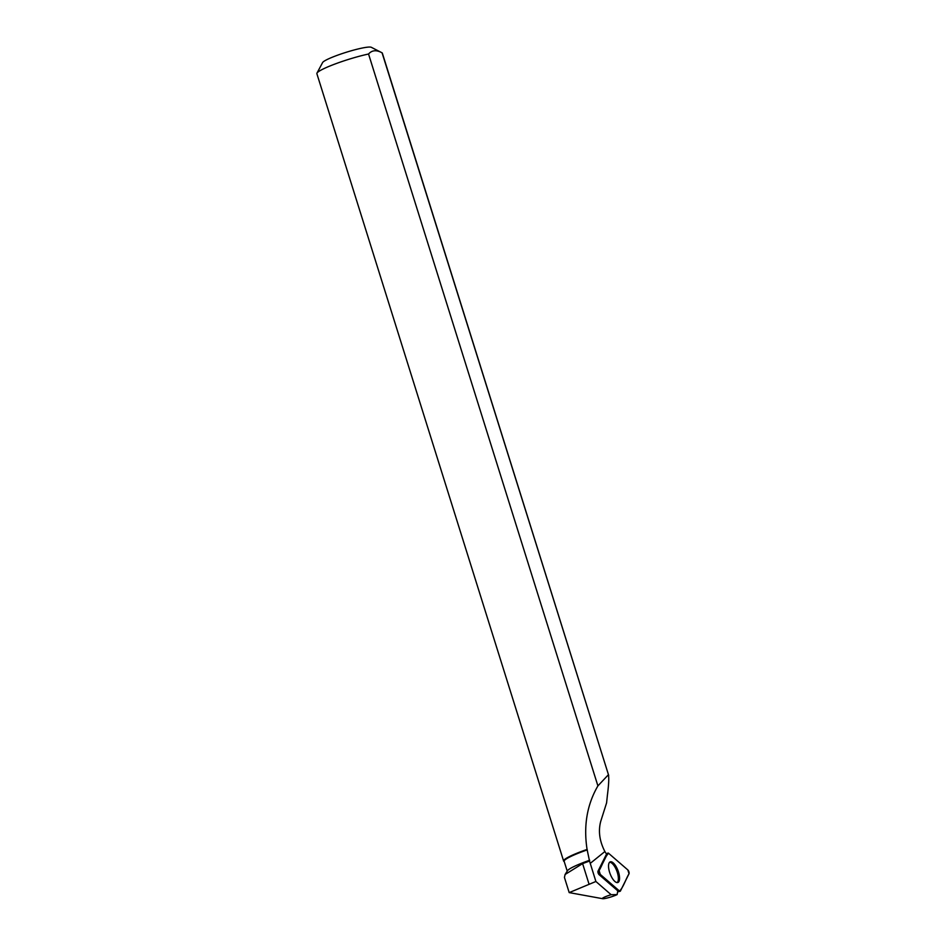 <?xml version="1.0" encoding="UTF-8"?>
<svg xmlns="http://www.w3.org/2000/svg" width="946" height="946" viewBox="0 0 946 946"><rect width="100%" height="100%" fill="white"/><g stroke="black" fill="none" stroke-linecap="round" stroke-linejoin="round"><path stroke-width="1.42" d="M600.284 874.411L619.547 891.073A2.27 0.875 69.7 0 0 620.115 891.298A2.27 0.875 69.7 0 0 620.399 891.049L629.019 873.749A2.27 0.875 69.7 0 0 628.913 871.834A2.27 0.875 69.7 0 0 627.825 869.93L608.562 853.268A2.27 0.875 69.7 0 0 607.9 853.079A2.27 0.875 69.7 0 0 607.71 853.292L599.09 870.592A2.27 0.875 69.7 0 0 599.185 872.508A2.27 0.875 69.7 0 0 600.284 874.411L599.125 874.695L617.773 890.825L617.147 894.585A8.514 1.041 -17.4 0 1 609.094 897.506A8.514 1.041 -17.4 0 1 602.673 898.7A8.514 1.041 -17.4 0 1 611.14 894.715L595.897 881.483L589.524 861.049L582.606 863.603L565.093 874.482L564.443 877.427M618.507 872.07A11.009 4.245 69.7 0 0 610.111 861.901A11.009 4.245 69.7 0 0 609.591 872.271A11.009 4.245 69.7 0 0 617.762 882.523A11.009 4.245 69.7 0 0 618.507 872.07M595.897 881.483L569.208 892.61L602.673 898.7M564.23 861.558L564.017 861.439A34.304 4.186 162.6 0 1 563.615 861.037A34.304 4.186 162.6 0 1 587.076 849.425L589.524 861.049M589.689 860.221A33.879 4.127 162.6 0 0 567.47 870.734L565.093 874.482M587.076 849.425C583.422 825.811 587.028 804.62 597.907 785.89L608.313 774.809C609.118 777.352 608.81 784.163 607.403 795.243L606.587 802.894L600.71 821.412C598.144 831.132 599.539 841.171 604.884 851.542L606.528 854.084L598.014 871.148L599.09 870.592M368.55 54.017C371.955 50.126 376.449 49.724 382.066 52.822A34.304 4.186 -17.4 0 1 382.35 53.177L608.716 775.519L382.066 52.822L371.305 47.3A25.719 3.134 -17.4 0 0 334.305 56.429A25.719 3.134 -17.4 0 0 322.598 62.566L316.969 73.126A34.304 4.186 -17.4 0 1 335.818 63.713A34.304 4.186 -17.4 0 1 368.55 54.017L597.907 785.89M617.147 894.585L611.14 894.715M587.312 849.863A33.879 4.127 162.6 0 0 564.147 861.309L567.222 871.112M563.615 861.037L316.875 73.693A34.304 4.186 -17.4 0 1 316.969 73.126M599.125 874.695A2.105 0.816 -110.3 0 1 598.12 872.933A2.105 0.816 -110.3 0 1 598.014 871.148M617.111 882.583A10.891 4.21 69.7 0 0 616.863 871.124A10.891 4.21 69.7 0 0 609.579 862.279M608.562 853.268C604.671 857.159 602.365 865.117 599.09 870.592L600.284 874.411L619.547 891.061C623.438 887.182 625.744 879.212 629.019 873.749L627.825 869.93L608.562 853.268M617.762 891.51L619.547 891.073M607.71 853.292L606.433 853.954M589.003 884.025L582.606 863.603M604.884 851.542L590.233 863.391M606.386 853.883L607.9 853.079M617.762 891.83L620.115 891.298M564.431 877.427L569.196 892.61"/></g></svg>

